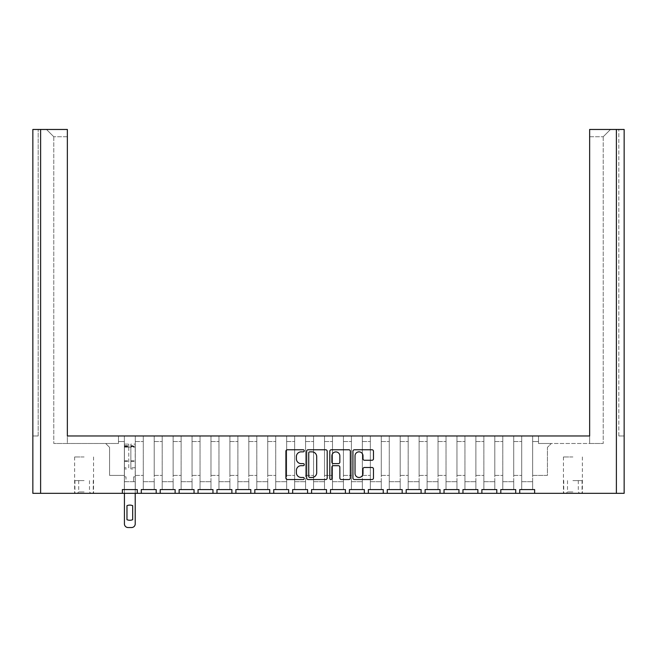 <?xml version="1.0" encoding="UTF-8"?>
<svg xmlns="http://www.w3.org/2000/svg" width="657" height="657" viewBox="0 0 657 657"><rect width="100%" height="100%" fill="white"/><g stroke="black" fill="none" stroke-linecap="round" stroke-linejoin="round"><path stroke-width="0.49" stroke-dasharray="3.29 2.46" d="M304.24 450.809A1.043 1.043 0 0 0 303.197 449.766L287.388 449.766A1.486 1.486 0 0 0 285.902 451.26L285.902 478.041A1.486 1.486 0 0 0 287.388 479.536L303.197 479.536A1.043 1.043 0 0 0 304.24 478.493A1.043 1.043 0 0 0 303.197 477.45L301.152 477.45A4.763 4.763 0 0 1 296.389 472.687L296.389 470.453A4.763 4.763 0 0 1 301.152 465.69L303.197 465.69A1.043 1.043 0 0 0 304.24 464.647A1.043 1.043 0 0 0 303.197 463.612L301.152 463.612A4.763 4.763 0 0 1 296.389 458.849L296.389 456.615A4.763 4.763 0 0 1 301.152 451.852L303.197 451.852A1.043 1.043 0 0 0 304.24 450.809M572.904 493.333L563.443 493.333L572.904 493.333M572.904 456.952L563.443 456.952L572.904 456.952M84.096 493.333L74.635 493.333L84.096 493.333M84.096 456.952L74.635 456.952L84.096 456.952M616.389 493.333L624.15 493.333L624.15 129.462L616.389 129.462L616.389 493.333L534.634 493.333L534.634 489.58L534.634 493.333L534.634 489.58L519.72 489.58L519.72 493.333L519.72 489.58L519.72 493.333L515.712 493.333L515.712 489.58L500.798 489.58L500.798 493.333L500.798 489.58L500.798 493.333L496.791 493.333L496.791 489.58L481.877 489.58L481.877 493.333L481.877 489.58L481.877 493.333L477.869 493.333L477.869 489.58L462.955 489.58L462.955 493.333L462.955 489.58L462.955 493.333L458.947 493.333L458.947 489.58L444.033 489.58L444.033 493.333L444.033 489.58L444.033 493.333L440.026 493.333L440.026 489.58L425.112 489.58L425.112 493.333L425.112 489.58L425.112 493.333L421.104 493.333L421.104 489.58L406.19 489.58L406.19 493.333L406.19 489.58L406.19 493.333L402.183 493.333L402.183 489.58L387.269 489.58L387.269 493.333L387.269 489.58L387.269 493.333L383.261 493.333L383.261 489.58L368.347 489.58L368.347 493.333L368.347 489.58L368.347 493.333L364.339 493.333L364.339 489.58L349.425 489.58L349.425 493.333L349.425 489.58L349.425 493.333L345.418 493.333L345.418 489.58L330.504 489.58L330.504 493.333L330.504 489.58L330.504 493.333L326.496 493.333L326.496 489.58L311.582 489.58L311.582 493.333L311.582 489.58L311.582 493.333L307.575 493.333L307.575 489.58L292.661 489.58L292.661 493.333L292.661 489.58L292.661 493.333L288.653 493.333L288.653 489.58L273.739 489.58L273.739 493.333L273.739 489.58L273.739 493.333L269.731 493.333L269.731 489.58L254.817 489.58L254.817 493.333L254.817 489.58L254.817 493.333L250.81 493.333L250.81 489.58L235.896 489.58L235.896 493.333L235.896 489.58L235.896 493.333L231.888 493.333L231.888 489.58L216.974 489.58L216.974 493.333L216.974 489.58L216.974 493.333L212.967 493.333L212.967 489.58L198.053 489.58L198.053 493.333L198.053 489.58L198.053 493.333L194.045 493.333L194.045 489.58L179.131 489.58L179.131 493.333L179.131 489.58L179.131 493.333L175.123 493.333L175.123 489.58L160.209 489.58L160.209 493.333L160.209 489.58L160.209 493.333L156.202 493.333L156.202 489.58L141.288 489.58L141.288 493.333L141.288 489.58L141.288 493.333L137.28 493.333L137.28 489.58L122.366 489.58L122.366 493.333L122.366 489.58L122.366 493.333L40.611 493.333L40.611 129.462L32.85 129.462L38.188 129.462L32.85 129.462L32.85 493.333L40.611 493.333M532.638 489.58L521.715 489.58L532.638 489.58L532.638 435.969L538.518 435.969L532.638 435.969L532.638 475.389L547.429 475.389L547.429 447.368L551.313 443.483L547.429 447.368L547.429 475.389L532.638 475.389L532.638 435.969L532.638 489.58L521.715 489.58L521.715 435.969L532.638 435.969L513.717 435.969L521.715 435.969L521.715 489.58L532.638 489.58L532.638 481.696L532.638 489.58M513.717 489.58L502.794 489.58L513.717 489.58L513.717 435.969L513.717 475.389L521.715 475.389L513.717 475.389L513.717 435.969L513.717 489.58L502.794 489.58L502.794 435.969L513.717 435.969L494.795 435.969L502.794 435.969L502.794 489.58L513.717 489.58L513.717 481.696L513.717 489.58M494.795 489.58L483.872 489.58L494.795 489.58L494.795 435.969L494.795 475.389L502.794 475.389L494.795 475.389L494.795 435.969L494.795 489.58L483.872 489.58L483.872 435.969L494.795 435.969L475.873 435.969L483.872 435.969L483.872 489.58L494.795 489.58L494.795 481.696L494.795 489.58M475.873 489.58L464.951 489.58L475.873 489.58L475.873 435.969L475.873 475.389L483.872 475.389L475.873 475.389L475.873 435.969L475.873 489.58L464.951 489.58L464.951 435.969L475.873 435.969L456.952 435.969L464.951 435.969L464.951 489.58L475.873 489.58L475.873 481.696L475.873 489.58M456.952 489.58L446.029 489.58L456.952 489.58L456.952 435.969L456.952 475.389L464.951 475.389L456.952 475.389L456.952 435.969L456.952 489.58L446.029 489.58L446.029 435.969L456.952 435.969L438.03 435.969L446.029 435.969L446.029 489.58L456.952 489.58L456.952 481.696L456.952 489.58M438.03 489.58L427.107 489.58L438.03 489.58L438.03 435.969L438.03 475.389L446.029 475.389L438.03 475.389L438.03 435.969L438.03 489.58L427.107 489.58L427.107 435.969L438.03 435.969L419.109 435.969L427.107 435.969L427.107 489.58L438.03 489.58L438.03 481.696L438.03 489.58M419.109 489.58L408.186 489.58L419.109 489.58L419.109 435.969L419.109 475.389L427.107 475.389L419.109 475.389L419.109 435.969L419.109 489.58L408.186 489.58L408.186 435.969L419.109 435.969L400.187 435.969L408.186 435.969L408.186 489.58L419.109 489.58L419.109 481.696L419.109 489.58M400.187 489.58L389.264 489.58L400.187 489.58L400.187 435.969L400.187 475.389L408.186 475.389L400.187 475.389L400.187 435.969L400.187 489.58L389.264 489.58L389.264 435.969L400.187 435.969L381.265 435.969L389.264 435.969L389.264 489.58L400.187 489.58L400.187 481.696L400.187 489.58M381.265 489.58L370.343 489.58L381.265 489.58L381.265 435.969L381.265 475.389L389.264 475.389L381.265 475.389L381.265 435.969L381.265 489.58L370.343 489.58L370.343 435.969L381.265 435.969L362.344 435.969L370.343 435.969L370.343 489.58L381.265 489.58L381.265 481.696L381.265 489.58M362.344 489.58L351.421 489.58L362.344 489.58L362.344 435.969L362.344 475.389L370.343 475.389L362.344 475.389L362.344 435.969L362.344 489.58L351.421 489.58L351.421 435.969L362.344 435.969L343.422 435.969L351.421 435.969L351.421 489.58L362.344 489.58L362.344 481.696L362.344 489.58M343.422 489.58L332.499 489.58L343.422 489.58L343.422 435.969L343.422 475.389L351.421 475.389L343.422 475.389L343.422 435.969L343.422 489.58L332.499 489.58L332.499 435.969L343.422 435.969L324.501 435.969L332.499 435.969L332.499 489.58L343.422 489.58L343.422 481.696L343.422 489.58M324.501 489.58L313.578 489.58L324.501 489.58L324.501 435.969L324.501 475.389L332.499 475.389L324.501 475.389L324.501 435.969L324.501 489.58L313.578 489.58L313.578 435.969L324.501 435.969L305.579 435.969L313.578 435.969L313.578 489.58L324.501 489.58L324.501 481.696L324.501 489.58M305.579 489.58L294.656 489.58L305.579 489.58L305.579 435.969L305.579 475.389L313.578 475.389L305.579 475.389L305.579 435.969L305.579 489.58L294.656 489.58L294.656 435.969L305.579 435.969L286.657 435.969L294.656 435.969L294.656 489.58L305.579 489.58L305.579 481.696L305.579 489.58M286.657 489.58L275.735 489.58L286.657 489.58L286.657 435.969L286.657 475.389L294.656 475.389L286.657 475.389L286.657 435.969L286.657 489.58L275.735 489.58L275.735 435.969L286.657 435.969L267.736 435.969L275.735 435.969L275.735 489.58L286.657 489.58L286.657 481.696L286.657 489.58M267.736 489.58L256.813 489.58L267.736 489.58L267.736 435.969L267.736 475.389L275.735 475.389L267.736 475.389L267.736 435.969L267.736 489.58L256.813 489.58L256.813 435.969L267.736 435.969L248.814 435.969L256.813 435.969L256.813 489.58L267.736 489.58L267.736 481.696L267.736 489.58M248.814 489.58L237.891 489.58L248.814 489.58L248.814 435.969L248.814 475.389L256.813 475.389L248.814 475.389L248.814 435.969L248.814 489.58L237.891 489.58L237.891 435.969L248.814 435.969L229.893 435.969L237.891 435.969L237.891 489.58L248.814 489.58L248.814 481.696L248.814 489.58M229.893 489.58L218.97 489.58L229.893 489.58L229.893 435.969L229.893 475.389L237.891 475.389L229.893 475.389L229.893 435.969L229.893 489.58L218.97 489.58L218.97 435.969L229.893 435.969L210.971 435.969L218.97 435.969L218.97 489.58L229.893 489.58L229.893 481.696L229.893 489.58M210.971 489.58L200.048 489.58L210.971 489.58L210.971 435.969L210.971 475.389L218.97 475.389L210.971 475.389L210.971 435.969L210.971 489.58L200.048 489.58L200.048 435.969L210.971 435.969L192.049 435.969L200.048 435.969L200.048 489.58L210.971 489.58L210.971 481.696L210.971 489.58M192.049 489.58L181.127 489.58L192.049 489.58L192.049 435.969L192.049 475.389L200.048 475.389L192.049 475.389L192.049 435.969L192.049 489.58L181.127 489.58L181.127 435.969L192.049 435.969L173.128 435.969L181.127 435.969L181.127 489.58L192.049 489.58L192.049 481.696L192.049 489.58M173.128 489.58L162.205 489.58L173.128 489.58L173.128 435.969L173.128 475.389L181.127 475.389L173.128 475.389L173.128 435.969L173.128 489.58L162.205 489.58L162.205 435.969L173.128 435.969L154.206 435.969L162.205 435.969L162.205 489.58L173.128 489.58L173.128 481.696L173.128 489.58M154.206 489.58L143.283 489.58L154.206 489.58L154.206 435.969L154.206 475.389L162.205 475.389L154.206 475.389L154.206 435.969L154.206 489.58L143.283 489.58L143.283 435.969L154.206 435.969L135.285 435.969L143.283 435.969L143.283 489.58L154.206 489.58L154.206 481.696L154.206 489.58M135.285 489.58L124.362 489.58L135.285 489.58L135.285 435.969L135.285 475.389L143.283 475.389L135.285 475.389L135.285 435.969L135.285 489.58L124.362 489.58L124.362 435.969L135.285 435.969L118.482 435.969L124.362 435.969L124.362 489.58L135.285 489.58L135.285 481.696L135.285 489.58M616.389 129.462L589.641 129.462L610.501 129.462L589.641 129.462L589.641 443.483L538.518 443.483L551.313 443.483L538.518 443.483L538.518 435.969L538.518 443.483L538.518 435.969L67.359 435.969L118.482 435.969L118.482 443.483L118.482 435.969L118.482 443.483L67.359 443.483L118.482 443.483L118.482 435.969M589.641 136.738L603.225 136.738L589.641 136.738L589.641 443.483L603.225 443.483L589.641 443.483L589.641 435.969L589.641 443.483L538.518 443.483L538.518 435.969M109.571 475.389L124.362 475.389L109.571 475.389L109.571 447.368L105.687 443.483L109.571 447.368L109.571 475.389M67.359 136.738L53.775 136.738L67.359 136.738L67.359 443.483L53.775 443.483L67.359 443.483L67.359 129.462L67.359 136.738L67.359 129.462L40.611 129.462M137.28 493.333L137.28 489.58L137.28 493.333L122.366 493.333M156.202 493.333L156.202 489.58L156.202 493.333L141.288 493.333M175.123 493.333L175.123 489.58L175.123 493.333L160.209 493.333M194.045 493.333L194.045 489.58L194.045 493.333L179.131 493.333M212.967 493.333L212.967 489.58L212.967 493.333L198.053 493.333M231.888 493.333L231.888 489.58L231.888 493.333L216.974 493.333M250.81 493.333L250.81 489.58L250.81 493.333L235.896 493.333M269.731 493.333L269.731 489.58L269.731 493.333L254.817 493.333M288.653 493.333L288.653 489.58L288.653 493.333L273.739 493.333M307.575 493.333L307.575 489.58L307.575 493.333L292.661 493.333M326.496 493.333L326.496 489.58L326.496 493.333L311.582 493.333M345.418 493.333L345.418 489.58L345.418 493.333L330.504 493.333M364.339 493.333L364.339 489.58L364.339 493.333L349.425 493.333M383.261 493.333L383.261 489.58L383.261 493.333L368.347 493.333M402.183 493.333L402.183 489.58L402.183 493.333L387.269 493.333M421.104 493.333L421.104 489.58L421.104 493.333L406.19 493.333M440.026 493.333L440.026 489.58L440.026 493.333L425.112 493.333M458.947 493.333L458.947 489.58L458.947 493.333L444.033 493.333M477.869 493.333L477.869 489.58L477.869 493.333L462.955 493.333M496.791 493.333L496.791 489.58L496.791 493.333L481.877 493.333M515.712 493.333L515.712 489.58L515.712 493.333L500.798 493.333M534.634 493.333L519.72 493.333M624.15 129.462L624.15 435.969L624.15 129.462M534.634 489.58L519.72 489.58L534.634 489.58M515.712 489.58L500.798 489.58L515.712 489.58M496.791 489.58L481.877 489.58L496.791 489.58M477.869 489.58L462.955 489.58L477.869 489.58M458.947 489.58L444.033 489.58L458.947 489.58M440.026 489.58L425.112 489.58L440.026 489.58M421.104 489.58L406.19 489.58L421.104 489.58M402.183 489.58L387.269 489.58L402.183 489.58M383.261 489.58L368.347 489.58L383.261 489.58M364.339 489.58L349.425 489.58L364.339 489.58M345.418 489.58L330.504 489.58L345.418 489.58M326.496 489.58L311.582 489.58L326.496 489.58M307.575 489.58L292.661 489.58L307.575 489.58M288.653 489.58L273.739 489.58L288.653 489.58M269.731 489.58L254.817 489.58L269.731 489.58M250.81 489.58L235.896 489.58L250.81 489.58M231.888 489.58L216.974 489.58L231.888 489.58M212.967 489.58L198.053 489.58L212.967 489.58M194.045 489.58L179.131 489.58L194.045 489.58M175.123 489.58L160.209 489.58L175.123 489.58M156.202 489.58L141.288 489.58L156.202 489.58M137.28 489.58L122.366 489.58L137.28 489.58M124.362 481.696L124.362 489.58L124.362 481.696L135.285 481.696L124.362 481.696M143.283 481.696L143.283 489.58L143.283 481.696L154.206 481.696L143.283 481.696M162.205 481.696L162.205 489.58L162.205 481.696L173.128 481.696L162.205 481.696M181.127 481.696L181.127 489.58L181.127 481.696L192.049 481.696L181.127 481.696M200.048 481.696L200.048 489.58L200.048 481.696L210.971 481.696L200.048 481.696M218.97 481.696L218.97 489.58L218.97 481.696L229.893 481.696L218.97 481.696M237.891 481.696L237.891 489.58L237.891 481.696L248.814 481.696L237.891 481.696M256.813 481.696L256.813 489.58L256.813 481.696L267.736 481.696L256.813 481.696M275.735 481.696L275.735 489.58L275.735 481.696L286.657 481.696L275.735 481.696M294.656 481.696L294.656 489.58L294.656 481.696L305.579 481.696L294.656 481.696M313.578 481.696L313.578 489.58L313.578 481.696L324.501 481.696L313.578 481.696M332.499 481.696L332.499 489.58L332.499 481.696L343.422 481.696L332.499 481.696M351.421 481.696L351.421 489.58L351.421 481.696L362.344 481.696L351.421 481.696M370.343 481.696L370.343 489.58L370.343 481.696L381.265 481.696L370.343 481.696M389.264 481.696L389.264 489.58L389.264 481.696L400.187 481.696L389.264 481.696M408.186 481.696L408.186 489.58L408.186 481.696L419.109 481.696L408.186 481.696M427.107 481.696L427.107 489.58L427.107 481.696L438.03 481.696L427.107 481.696M446.029 481.696L446.029 489.58L446.029 481.696L456.952 481.696L446.029 481.696M464.951 481.696L464.951 489.58L464.951 481.696L475.873 481.696L464.951 481.696M483.872 481.696L483.872 489.58L483.872 481.696L494.795 481.696L483.872 481.696M502.794 481.696L502.794 489.58L502.794 481.696L513.717 481.696L502.794 481.696M521.715 481.696L521.715 489.58L521.715 481.696L532.638 481.696L521.715 481.696M38.188 435.969L32.85 435.969L38.188 435.969L38.188 129.462L38.188 435.969M624.15 435.969L618.812 435.969L624.15 435.969M618.812 435.969L618.812 129.462L618.812 435.969M53.775 136.738L53.775 443.483L53.775 136.738L46.499 129.462L53.775 136.738M603.225 136.738L603.225 443.483L603.225 136.738L610.501 129.462L603.225 136.738M327.194 478.041L327.194 451.26A1.486 1.486 0 0 0 325.708 449.766L308.149 449.766A1.486 1.486 0 0 0 306.663 451.26L306.663 478.041A1.486 1.486 0 0 0 308.149 479.536L325.708 479.536A1.486 1.486 0 0 0 327.194 478.041M309.784 451.852A1.043 1.043 0 0 0 308.741 452.895L308.741 476.407A1.043 1.043 0 0 0 309.784 477.45L311.944 477.45A4.763 4.763 0 0 0 316.707 472.687L316.707 456.615A4.763 4.763 0 0 0 311.944 451.852L309.784 451.852M331.292 449.766L348.851 449.766A1.486 1.486 0 0 1 350.337 451.26L350.337 478.041A1.486 1.486 0 0 1 348.851 479.536L341.336 479.536A1.486 1.486 0 0 1 339.85 478.041L339.85 467.184A1.486 1.486 0 0 0 338.363 465.69L333.37 465.69A1.486 1.486 0 0 0 331.884 467.184L331.884 478.493A1.043 1.043 0 0 1 330.841 479.536A1.043 1.043 0 0 1 329.806 478.493L329.806 451.26A1.486 1.486 0 0 1 331.292 449.766M339.85 455.909A3.983 3.983 0 0 0 335.867 451.926A3.983 3.983 0 0 0 331.884 455.909L331.884 462.117A1.486 1.486 0 0 0 333.37 463.612L338.363 463.612A1.486 1.486 0 0 0 339.85 462.117L339.85 455.909M364.479 460.261L371.993 460.261A1.486 1.486 0 0 0 373.48 458.775L373.48 451.26A1.486 1.486 0 0 0 371.993 449.766L354.435 449.766A1.486 1.486 0 0 0 352.94 451.26L352.94 478.041A1.486 1.486 0 0 0 354.435 479.536L371.993 479.536A1.486 1.486 0 0 0 373.48 478.041L373.48 468.967A1.486 1.486 0 0 0 371.993 467.48L364.479 467.48A1.486 1.486 0 0 0 362.993 468.967L362.993 473.467A3.983 3.983 0 0 1 359.009 477.45A3.983 3.983 0 0 1 355.026 473.467L355.026 455.835A3.983 3.983 0 0 1 359.009 451.852A3.983 3.983 0 0 1 362.993 455.835L362.993 458.775A1.486 1.486 0 0 0 364.479 460.261M135.219 493.333L135.219 481.696L133.642 481.696L135.219 481.696L135.219 476.842L133.642 476.842L133.642 481.696L133.642 476.842L135.219 476.842L135.219 444.091L135.219 523.9A3.638 3.638 0 0 1 131.581 527.538L128.066 527.538A3.638 3.638 0 0 1 124.428 523.9L124.428 445.668L124.428 467.718L128.788 467.718L128.788 445.668L128.788 447.121L135.219 447.121L130.858 447.121L130.858 445.668L135.219 445.668M124.428 493.333L124.428 476.842L126.004 476.842L126.004 481.696L124.428 481.696L126.004 481.696L126.004 476.842L124.428 476.842L124.428 447.121L130.858 447.121L130.858 444.091L135.219 444.091M135.219 467.718L130.858 467.718L130.858 445.668M130.858 467.718L130.858 468.958L135.219 468.958M130.858 468.958L130.858 444.091M128.788 467.718L128.788 444.091L128.788 447.121L124.428 447.121L124.428 444.091L128.788 444.091M124.428 467.718L124.428 468.958L128.788 468.958M124.428 468.958L124.428 444.091M132.673 505.66L132.673 519.703A7.58 7.58 0 0 1 126.973 519.703L126.973 505.66A7.58 7.58 0 0 1 132.673 505.66M84.096 491.945L78.7 491.945L84.096 491.945M84.096 480.604L74.939 480.604L84.096 480.604M572.904 491.945L567.508 491.945L572.904 491.945M572.904 480.604L582.061 480.604L572.904 480.604M532.638 441.545L538.518 441.545L532.638 441.545M118.482 441.545L124.362 441.545L118.482 441.545M513.717 441.545L521.715 441.545L513.717 441.545M494.795 441.545L502.794 441.545L494.795 441.545M475.873 441.545L483.872 441.545L475.873 441.545M456.952 441.545L464.951 441.545L456.952 441.545M438.03 441.545L446.029 441.545L438.03 441.545M419.109 441.545L427.107 441.545L419.109 441.545M400.187 441.545L408.186 441.545L400.187 441.545M381.265 441.545L389.264 441.545L381.265 441.545M362.344 441.545L370.343 441.545L362.344 441.545M343.422 441.545L351.421 441.545L343.422 441.545M324.501 441.545L332.499 441.545L324.501 441.545M305.579 441.545L313.578 441.545L305.579 441.545M286.657 441.545L294.656 441.545L286.657 441.545M267.736 441.545L275.735 441.545L267.736 441.545M248.814 441.545L256.813 441.545L248.814 441.545M229.893 441.545L237.891 441.545L229.893 441.545M210.971 441.545L218.97 441.545L210.971 441.545M192.049 441.545L200.048 441.545L192.049 441.545M173.128 441.545L181.127 441.545L173.128 441.545M154.206 441.545L162.205 441.545L154.206 441.545M135.285 441.545L143.283 441.545L135.285 441.545M130.858 446.637L135.219 446.637M130.858 461.354L135.219 461.354M130.858 460.828L135.219 460.828M130.858 446.111L135.219 446.111M124.428 446.637L128.788 446.637M124.428 461.354L128.788 461.354M124.428 460.828L128.788 460.828M124.428 446.111L128.788 446.111M563.443 456.952L563.443 493.333M74.635 456.952L74.635 493.333M93.557 456.952L93.557 493.333M582.365 456.952L582.365 493.333M124.428 445.668L128.788 445.668M78.7 480.604L78.7 491.945L77.304 493.333M93.253 480.604L93.253 493.333M74.939 480.604L74.939 493.333M89.492 480.604L89.492 491.945L90.888 493.333M567.508 480.604L567.508 491.945L566.112 493.333M582.061 480.604L582.061 493.333M563.747 480.604L563.747 493.333M578.3 480.604L578.3 491.945L579.696 493.333"/><path stroke-width="0.99" d="M304.24 450.809A1.043 1.043 0 0 0 303.197 449.766L287.388 449.766A1.486 1.486 0 0 0 285.902 451.26L285.902 478.041A1.486 1.486 0 0 0 287.388 479.536L303.197 479.536A1.043 1.043 0 0 0 304.24 478.493A1.043 1.043 0 0 0 303.197 477.45L301.152 477.45A4.763 4.763 0 0 1 296.389 472.687L296.389 470.453A4.763 4.763 0 0 1 301.152 465.69L303.197 465.69A1.043 1.043 0 0 0 304.24 464.647A1.043 1.043 0 0 0 303.197 463.612L301.152 463.612A4.763 4.763 0 0 1 296.389 458.849L296.389 456.615A4.763 4.763 0 0 1 301.152 451.852L303.197 451.852A1.043 1.043 0 0 0 304.24 450.809M364.479 460.261L371.993 460.261A1.486 1.486 0 0 0 373.48 458.775L373.48 451.26A1.486 1.486 0 0 0 371.993 449.766L354.435 449.766A1.486 1.486 0 0 0 352.94 451.26L352.94 478.041A1.486 1.486 0 0 0 354.435 479.536L371.993 479.536A1.486 1.486 0 0 0 373.48 478.041L373.48 468.967A1.486 1.486 0 0 0 371.993 467.48L364.479 467.48A1.486 1.486 0 0 0 362.993 468.967L362.993 473.467A3.983 3.983 0 0 1 359.009 477.45A3.983 3.983 0 0 1 355.026 473.467L355.026 455.835A3.983 3.983 0 0 1 359.009 451.852A3.983 3.983 0 0 1 362.993 455.835L362.993 458.775A1.486 1.486 0 0 0 364.479 460.261M534.634 493.333L616.389 493.333L616.389 129.462L589.641 129.462L589.641 435.969L67.359 435.969L67.359 129.462L40.611 129.462L40.611 493.333L122.366 493.333L122.366 489.58L137.28 489.58L137.28 493.333L141.288 493.333L141.288 489.58L156.202 489.58L156.202 493.333L160.209 493.333L160.209 489.58L175.123 489.58L175.123 493.333L179.131 493.333L179.131 489.58L194.045 489.58L194.045 493.333L198.053 493.333L198.053 489.58L212.967 489.58L212.967 493.333L216.974 493.333L216.974 489.58L231.888 489.58L231.888 493.333L235.896 493.333L235.896 489.58L250.81 489.58L250.81 493.333L254.817 493.333L254.817 489.58L269.731 489.58L269.731 493.333L273.739 493.333L273.739 489.58L288.653 489.58L288.653 493.333L292.661 493.333L292.661 489.58L307.575 489.58L307.575 493.333L311.582 493.333L311.582 489.58L326.496 489.58L326.496 493.333L330.504 493.333L330.504 489.58L345.418 489.58L345.418 493.333L349.425 493.333L349.425 489.58L364.339 489.58L364.339 493.333L368.347 493.333L368.347 489.58L383.261 489.58L383.261 493.333L387.269 493.333L387.269 489.58L402.183 489.58L402.183 493.333L406.19 493.333L406.19 489.58L421.104 489.58L421.104 493.333L425.112 493.333L425.112 489.58L440.026 489.58L440.026 493.333L444.033 493.333L444.033 489.58L458.947 489.58L458.947 493.333L462.955 493.333L462.955 489.58L477.869 489.58L477.869 493.333L481.877 493.333L481.877 489.58L496.791 489.58L496.791 493.333L500.798 493.333L500.798 489.58L515.712 489.58L515.712 493.333L519.72 493.333L519.72 489.58L534.634 489.58L534.634 493.333L519.72 493.333M327.194 478.041L327.194 451.26A1.486 1.486 0 0 0 325.708 449.766L308.149 449.766A1.486 1.486 0 0 0 306.663 451.26L306.663 478.041A1.486 1.486 0 0 0 308.149 479.536L325.708 479.536A1.486 1.486 0 0 0 327.194 478.041M331.292 449.766A1.486 1.486 0 0 0 329.806 451.26L329.806 478.493A1.043 1.043 0 0 0 330.841 479.536A1.043 1.043 0 0 0 331.884 478.493L331.884 467.184A1.486 1.486 0 0 1 333.37 465.69L338.363 465.69A1.486 1.486 0 0 1 339.85 467.184L339.85 478.041A1.486 1.486 0 0 0 341.336 479.536L348.851 479.536A1.486 1.486 0 0 0 350.337 478.041L350.337 451.26A1.486 1.486 0 0 0 348.851 449.766L331.292 449.766M589.641 136.738L589.641 435.969L538.518 435.969M118.482 435.969L67.359 435.969L67.359 136.738M616.389 129.462L624.15 129.462L624.15 493.333L616.389 493.333M40.611 493.333L32.85 493.333L32.85 129.462L40.611 129.462M515.712 493.333L500.798 493.333M496.791 493.333L481.877 493.333M477.869 493.333L462.955 493.333M458.947 493.333L444.033 493.333M440.026 493.333L425.112 493.333M421.104 493.333L406.19 493.333M402.183 493.333L387.269 493.333M383.261 493.333L368.347 493.333M364.339 493.333L349.425 493.333M345.418 493.333L330.504 493.333M326.496 493.333L311.582 493.333M307.575 493.333L292.661 493.333M288.653 493.333L273.739 493.333M269.731 493.333L254.817 493.333M250.81 493.333L235.896 493.333M231.888 493.333L216.974 493.333M212.967 493.333L198.053 493.333M194.045 493.333L179.131 493.333M175.123 493.333L160.209 493.333M156.202 493.333L141.288 493.333M137.28 493.333L122.366 493.333M309.784 451.852A1.043 1.043 0 0 0 308.741 452.895L308.741 476.407A1.043 1.043 0 0 0 309.784 477.45L311.944 477.45A4.763 4.763 0 0 0 316.707 472.687L316.707 456.615A4.763 4.763 0 0 0 311.944 451.852L309.784 451.852M339.85 455.909A3.983 3.983 0 0 0 335.867 451.926A3.983 3.983 0 0 0 331.884 455.909L331.884 462.117A1.486 1.486 0 0 0 333.37 463.612L338.363 463.612A1.486 1.486 0 0 0 339.85 462.117L339.85 455.909M126.973 505.66L126.973 519.703A7.58 7.58 0 0 0 132.673 519.703L132.673 505.66A7.58 7.58 0 0 0 126.973 505.66M124.428 493.333L124.428 523.9A3.638 3.638 0 0 0 128.066 527.538L131.581 527.538A3.638 3.638 0 0 0 135.219 523.9L135.219 493.333"/></g></svg>
